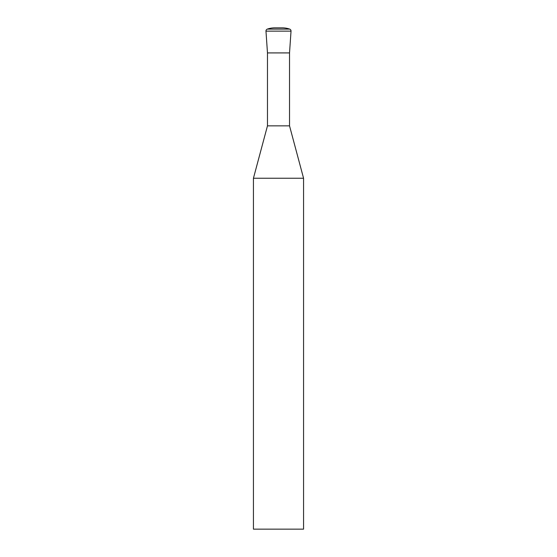 <?xml version="1.0" encoding="UTF-8"?>
<svg xmlns="http://www.w3.org/2000/svg" width="557" height="557" viewBox="0 0 557 557"><rect width="100%" height="100%" fill="white"/><g stroke="black" fill="none" stroke-linecap="round" stroke-linejoin="round"><path stroke-width="0.42" stroke-dasharray="2.79 2.09" d="M253.435 178.24L303.565 178.24M253.435 529.15L303.565 529.15M267.471 125.854L289.529 125.854M278.5 52.915L289.529 52.915L278.5 52.915M282.26 27.85L274.74 27.85M289.689 29.11L267.311 29.11M291.026 31.136L265.974 31.136"/><path stroke-width="0.84" d="M303.565 178.24L253.435 178.24L253.435 529.15L303.565 529.15L303.565 178.24L289.529 125.854L267.471 125.854L253.435 178.24M289.529 125.854L289.529 52.915L267.471 52.915L289.529 52.915L291.026 31.136A2.005 2.005 0 0 0 289.689 29.11A22.558 22.558 0 0 0 282.26 27.85L274.74 27.85A22.558 22.558 0 0 0 267.311 29.11L289.689 29.11M267.471 125.854L267.471 52.915L265.974 31.136A2.005 2.005 0 0 1 267.311 29.11M265.974 31.136L291.026 31.136"/></g></svg>
